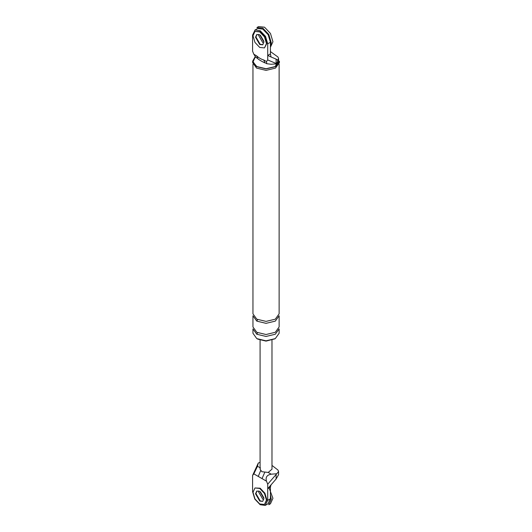 <?xml version="1.0" encoding="UTF-8"?>
<svg xmlns="http://www.w3.org/2000/svg" width="532" height="532" viewBox="0 0 532 532"><rect width="100%" height="100%" fill="white"/><g stroke="black" fill="none" stroke-linecap="round" stroke-linejoin="round"><path stroke-width="0.8" d="M267.895 503.844L270.416 498.79L270.416 487.132L267.722 488.689L267.722 484.2L276.76 473.739L271.214 474.192C266.938 474.956 265.355 477.284 266.472 481.167L262.03 478.601L264.643 472.596M276.108 474.65L276.108 479L278.575 474.664M276.108 479L267.722 488.689L267.722 500.346L265.202 505.4L260.148 504.715L254.795 499.063L252.58 491.601L252.58 475.455L258.273 463.066L260.088 462.288M262.03 478.601L253.831 473.866L257.495 466.271L258.273 463.066M253.831 473.866L252.58 475.455M267.722 484.2L266.472 481.167M270.416 487.132L271.041 484.792M258.752 490.93L258.632 491.987L262.841 499.275L258.632 491.987L258.752 490.93M256.969 490.956L255.945 493.543L260.148 500.831L262.575 501.344L260.148 500.831L255.945 493.543L256.969 490.956M271.985 469.177L268.208 472.456L261.83 471.691L260.088 469.204M276.76 473.739L278.575 471.552L277.99 470.062L271.985 465.414M258.266 476.433L260.633 470.694M257.787 28.449L262.841 29.134L268.195 34.786L270.416 42.247L270.416 53.905L267.722 55.454L267.722 43.797L265.501 36.336L260.148 30.683L255.094 29.998L252.58 35.059L252.58 51.205L253.831 54.237L256.617 55.847C258.984 57.955 261.338 59.318 263.679 59.923L266.472 61.532L267.722 59.943L276.108 63.474L276.108 59.119L277.571 60.209L278.575 58.527L277.99 57.037L270.416 51.564M270.416 53.905L271.041 56.971L267.722 55.454L267.722 59.943M262.908 44.688L260.148 44.282L255.945 37.001L256.717 34.64M266.472 61.532L266.771 63.72L271.214 64.272L276.76 63.82L278.575 61.632M276.76 63.82L276.108 63.474M266.771 63.72L264.909 62.65L263.679 59.923M264.916 62.65C266.372 63.973 257.175 58.946 257.847 58.567L256.617 55.847M257.847 58.567L255.992 57.496L253.831 54.237M271.041 56.971L276.108 59.119M262.841 42.733L258.632 35.444L258.752 34.381L258.632 35.444L262.841 42.733M252.653 61.187L252.653 62.643L256.577 68.109L266.04 70.37L275.503 68.109L279.42 62.643L279.42 61.187L275.503 66.653L266.04 68.914L256.577 66.653L252.653 61.187L255.154 56.691M278.575 59.025L275.29 66.527L266.04 68.741L256.783 66.527L253.019 61.945L255.3 56.871M274.851 338.851L266.04 341.105L257.628 339.097M256.783 334.242L266.04 336.45L275.29 334.242L279.127 328.896L279.127 333.271L275.29 338.611L266.04 340.826L256.783 338.611L252.953 333.271L252.953 328.896L256.783 334.242L257.628 332.739M279.127 64.266L279.127 313.84L275.29 319.18L266.04 321.395L256.783 319.18L252.953 313.84L252.953 64.266M279.127 315.782L275.29 321.128L266.04 323.336L256.783 321.128L252.953 315.782L252.953 326.954L256.783 332.294L266.04 334.508L275.29 332.294L279.127 326.954L279.127 315.782M264.49 504.456L266.878 499.861L264.909 493.224L260.148 488.203L254.968 487.97L252.999 492.333L254.968 498.963L259.729 503.984L264.49 504.456L266.459 500.1L264.49 493.47L259.729 488.443L254.968 487.97M259.729 501.071L262.702 501.37L263.932 498.644L259.729 491.362L256.757 491.063L255.52 493.789L259.729 501.071M270.416 494.554L271.253 499.275L268.786 504.722L270.469 503.751L272.936 498.304L269.072 487.904M263.885 497.879L260.367 491.781M264.49 47.913L266.878 43.311L264.909 36.681L260.148 31.661L254.968 31.428L252.999 35.784L254.968 42.42L259.729 47.441L264.49 47.913L266.459 43.558L264.49 36.921L259.729 31.9L254.968 31.428M256.969 34.414L255.945 37.001L260.148 44.282L262.575 44.794M259.729 44.528L262.702 44.821L263.932 42.101L259.729 34.813L256.757 34.52L255.52 37.24L259.729 44.528M270.416 47.242L272.936 41.762L270.469 33.469L264.524 27.192L258.579 26.6L256.896 27.571L262.841 28.163L268.786 34.44L271.253 42.733L270.741 45.772M263.885 41.336L260.367 35.238M268.208 472.456L271.214 474.192M270.416 498.79L267.722 500.346M257.495 466.271L260.5 468.007M270.416 42.247L267.722 43.797M256.783 321.128L257.628 319.626M265.501 505.247L268.195 503.691M278.575 474.564L278.575 471.452M271.985 340.187L271.985 469.257M260.088 469.257L260.088 340.187M278.575 61.539L278.575 58.427M254.795 30.158L257.488 28.602"/></g></svg>
